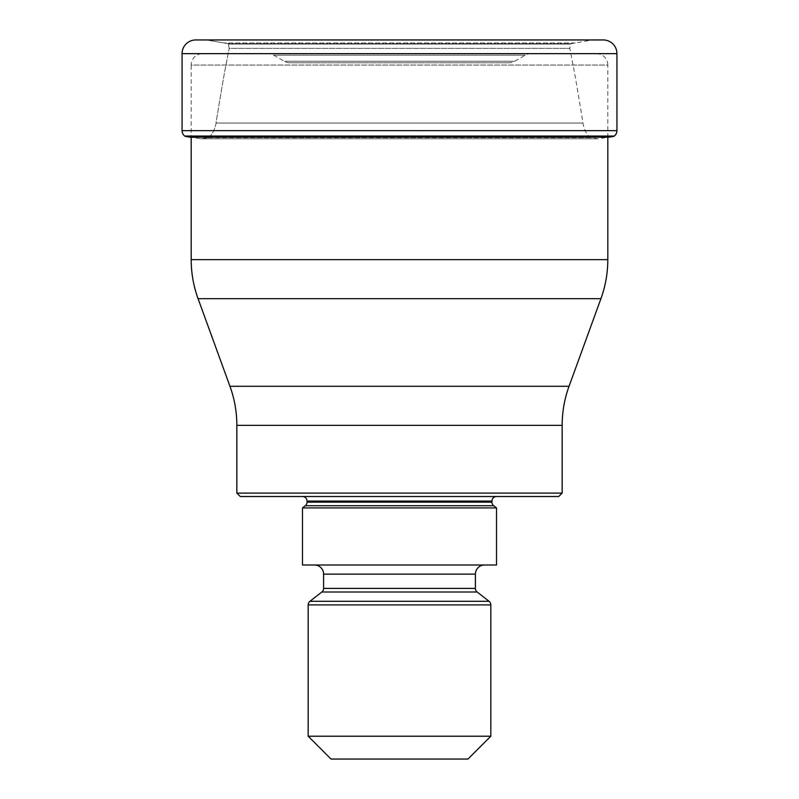 <?xml version="1.0" encoding="UTF-8"?>
<svg xmlns="http://www.w3.org/2000/svg" width="799" height="799" viewBox="0 0 799 799"><rect width="100%" height="100%" fill="white"/><g stroke="black" fill="none" stroke-linecap="round" stroke-linejoin="round"><path stroke-width="0.6" stroke-dasharray="4 3" d="M207.011 40.05L591.989 40.05L207.011 40.05L223.83 42.976L207.011 40.05M189.812 137.168L201.378 138.806L207.38 137.728L201.378 138.806L597.622 138.806L201.378 138.806L189.812 137.168L609.188 137.168L597.622 138.806L591.62 137.728C585.218 135.72 582.621 122.696 582.99 123.036C572.993 61.683 572.943 65.608 571.535 57.148L569.797 48.389L570.656 44.055A15.481 15.481 0 0 1 571.045 43.675A2027.343 2027.343 0 0 0 575.17 42.976L591.989 40.05L603.245 39.95M613.932 136.329L185.068 136.329M207.38 137.728C213.782 135.72 216.379 122.696 216.01 123.036C226.007 61.683 226.057 65.608 227.465 57.148L229.203 48.389L227.465 57.148C226.057 65.608 226.007 61.683 216.01 123.036C216.379 122.696 213.782 135.72 207.38 137.728L591.62 137.728L207.38 137.728M229.203 48.389L228.344 44.055A15.481 15.481 0 0 0 227.955 43.675A15.481 15.481 0 0 1 228.344 44.055L229.203 48.389L569.797 48.389L229.203 48.389M571.045 43.675L227.955 43.675A2027.343 2027.343 0 0 1 223.83 42.976A2027.343 2027.343 0 0 0 227.955 43.675L571.045 43.675M607.809 137.398L607.809 65.059L191.191 65.059L191.191 137.168M562.156 493.093L236.844 493.093M558.731 496.519L240.269 496.519M496.519 496.519L302.481 496.519L496.519 496.519M302.481 507.934L496.519 507.934M496.519 565.003L302.481 565.003M484.534 565.003L314.466 565.003L484.534 565.003M467.984 759.05L331.016 759.05M490.816 736.219L308.184 736.219M236.844 425.338L562.156 425.338M229.962 386.297L569.038 386.297M596.394 53.643A11.416 11.416 0 0 1 607.809 65.059L191.191 65.059A11.416 11.416 0 0 1 202.606 53.643L596.394 53.643L202.606 53.643M268.035 53.643L530.965 53.643L268.035 53.643A11.416 11.416 0 0 1 273.737 55.181L525.263 55.181L273.737 55.181L284.254 61.253A11.416 11.416 0 0 0 289.967 62.781L509.033 62.781L289.967 62.781M530.965 53.643A11.416 11.416 0 0 0 525.263 55.181L514.746 61.253A11.416 11.416 0 0 1 509.033 62.781L509.033 62.781M514.746 61.253L284.254 61.253L514.746 61.253M182.062 53.643L616.938 53.643M616.938 130.646L182.062 130.646M614.301 136.05L184.699 136.05M582.99 123.036L216.01 123.036L582.99 123.036M570.656 44.055L228.344 44.055L570.656 44.055M575.17 42.976L223.83 42.976L575.17 42.976M607.809 259.635L191.191 259.635M198.072 298.676L600.928 298.676M307.046 501.083L491.954 501.083M491.954 502.142L307.046 502.142M305.288 505.737L493.712 505.737M323.595 574.141L475.405 574.141M475.405 588.404L323.595 588.404M321.837 592.009L477.163 592.009M489.058 601.307L309.942 601.307M308.184 604.903L490.816 604.903"/><path stroke-width="1.2" d="M603.245 39.95L195.755 39.95A13.693 13.693 0 0 0 182.062 53.643A13.693 13.693 0 0 1 195.755 39.95L603.245 39.95A13.693 13.693 0 0 1 616.938 53.643L616.938 130.646A6.851 6.851 0 0 1 614.301 136.05L185.068 136.329A324.474 324.474 0 0 0 189.812 137.168A324.474 324.474 0 0 1 185.068 136.329L184.699 136.05A6.851 6.851 0 0 1 182.062 130.646A6.851 6.851 0 0 0 184.699 136.05L185.068 136.329M616.938 53.643L182.062 53.643L182.062 130.646L616.938 130.646M189.812 137.168L609.188 137.168A324.474 324.474 0 0 0 613.932 136.329M191.191 137.168L191.191 259.635L607.809 259.635L607.809 137.398M229.962 386.297L569.038 386.297L600.928 298.676L198.072 298.676A114.147 114.147 90 0 1 191.191 259.635C191.211 273.048 193.498 286.062 198.072 298.676L229.962 386.297A114.147 114.147 0 0 1 236.844 425.338L236.844 493.093L562.156 493.093L562.156 425.338L236.844 425.338M600.928 298.676A114.147 114.147 -90 0 0 607.809 259.635C607.789 273.048 605.502 286.062 600.928 298.676M569.038 386.297L569.038 386.297A114.147 114.147 0 0 0 562.156 425.338M562.156 493.093L558.731 496.519L240.269 496.519L236.844 493.093M496.519 496.519A4.564 4.564 0 0 0 491.954 501.083L307.046 501.083A4.564 4.564 0 0 0 302.481 496.519M491.954 501.083L491.954 502.142A4.564 4.564 0 0 0 493.712 505.737L496.519 507.934L302.481 507.934L305.288 505.737A4.564 4.564 0 0 0 307.046 502.142L491.954 502.142M307.046 501.083L307.046 502.142M302.481 507.934L302.481 565.003L496.519 565.003L496.519 507.934M484.534 565.003A9.129 9.129 0 0 0 475.405 574.141L323.595 574.141A9.129 9.129 0 0 0 314.466 565.003M475.405 574.141L475.405 588.404A4.564 4.564 0 0 0 477.163 592.009L489.058 601.307A4.564 4.564 0 0 1 490.816 604.903L490.816 736.219L467.984 759.05L331.016 759.05L308.184 736.219L490.816 736.219M323.595 574.141L323.595 588.404L475.405 588.404M477.163 592.009L321.837 592.009A4.564 4.564 0 0 0 323.595 588.404M321.837 592.009L309.942 601.307L489.058 601.307M490.816 604.903L308.184 604.903A4.564 4.564 0 0 1 309.942 601.307M308.184 604.903L308.184 736.219M182.062 53.643L182.062 130.646M184.699 136.05L614.301 136.05M493.712 505.737L305.288 505.737"/></g></svg>
